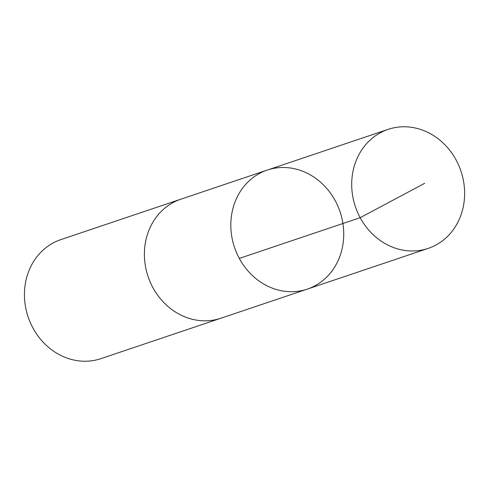 <?xml version="1.0" encoding="UTF-8"?>
<svg xmlns="http://www.w3.org/2000/svg" width="489" height="489" viewBox="0 0 489 489"><rect width="100%" height="100%" fill="white"/><g stroke="black" fill="none" stroke-linecap="round" stroke-linejoin="round"><path stroke-width="0.73" d="M221.615 317.978A62.8 55.703 -108.6 0 1 220.906 318.229A62.794 55.697 -108.6 0 1 144.475 250.93A62.794 55.697 -108.6 0 1 180.808 199.212L267.232 170.093A62.794 55.697 71.4 0 0 230.9 221.817A62.794 55.697 71.4 0 0 307.324 289.109A62.794 55.697 71.4 0 0 340.063 211.816A62.794 55.697 71.4 0 0 267.232 170.093A62.794 55.697 71.4 0 0 230.9 221.817A62.794 55.697 71.4 0 0 307.324 289.109L428.211 248.388A62.8 55.703 -108.6 0 1 351.78 181.095A62.8 55.703 -108.6 0 1 388.113 129.371A62.8 55.703 -108.6 0 1 464.55 196.664A62.8 55.703 -108.6 0 1 428.211 248.388M307.324 289.109L220.9 318.223A62.8 55.703 -108.6 0 1 148.069 276.499A62.8 55.703 -108.6 0 1 180.808 199.206A62.8 55.703 -108.6 0 1 181.523 198.968M220.906 318.229L100.936 358.639A62.8 55.703 -108.6 0 1 28.105 316.909A62.8 55.703 -108.6 0 1 60.844 239.616L180.808 199.206M239.292 258.412L360.173 217.691L424.678 183.314M267.232 170.093L388.113 129.371"/></g></svg>
